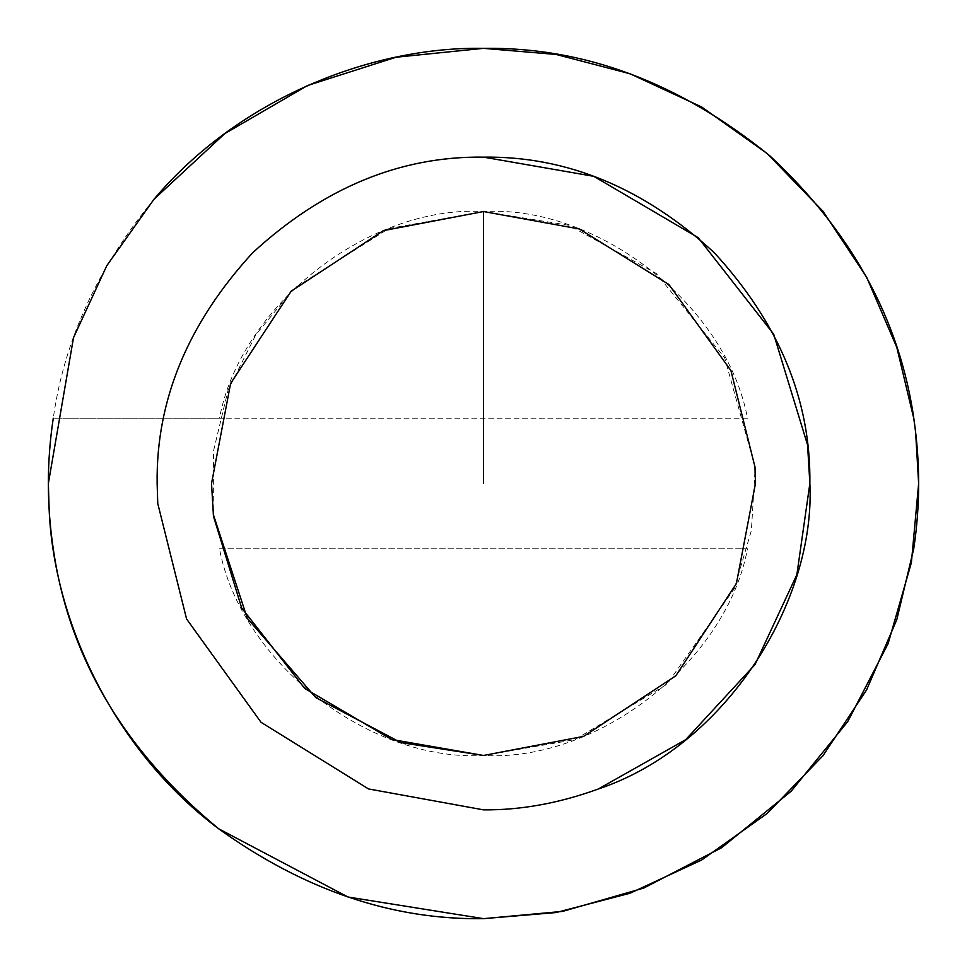 <?xml version="1.0" encoding="UTF-8"?>
<svg xmlns="http://www.w3.org/2000/svg" width="967" height="967" viewBox="0 0 967 967"><rect width="100%" height="100%" fill="white"/><g stroke="black" fill="none" stroke-linecap="round" stroke-linejoin="round"><path stroke-width="0.73" stroke-dasharray="4.83 3.63" d="M213.429 515.604L211.531 483.5L230.63 383.391L291.188 291.188L383.391 230.63L483.5 211.531L579.318 228.974L668.898 284.516L730.931 370.603L754.961 466.892L755.469 483.5L736.37 583.609L675.812 675.812L583.609 736.37L483.5 755.469L391.853 739.562L305.016 688.709L242.016 608.606L213.538 516.499M598.259 789.024L598.259 789.024C559.083 803.239 520.838 810.189 483.5 809.862L368.524 788.939L261.03 722.289L186.583 618.977L157.742 503.42M153.983 199.287L153.983 199.287C97.788 267.363 64.209 340.348 53.27 418.228L219.485 418.228C240.59 305.391 368.898 204.944 483.5 211.531C598.102 204.944 726.41 305.391 747.515 418.228L219.485 418.228M219.485 548.773L747.515 548.773C726.41 661.609 598.102 762.056 483.5 755.469C368.898 762.056 240.59 661.609 219.485 548.773L747.515 548.773M747.515 418.228L53.27 418.228M483.5 483.5L483.5 211.531L483.5 483.5M754.949 466.638L724.658 357.754L656.255 273.443L568.934 225.299L483.5 211.531L388.746 228.575L294.222 288.202L255.88 334.655L228.115 389.979L213.465 451.13L213.284 514.335M483.5 755.469L574.954 739.634L667.025 684.213L734.304 588.698L751.371 530.508L755.106 469.539"/><path stroke-width="1.45" d="M213.429 515.604L211.531 483.5L230.63 383.391L291.188 291.188L383.391 230.63L483.5 211.531L579.318 228.974L668.898 284.516L730.931 370.603L754.961 466.892L755.469 483.5L736.37 583.609L675.812 675.812L583.609 736.37L483.5 755.469L391.623 739.477L304.641 688.383L241.677 607.953L213.538 516.499M598.259 789.024C559.083 803.239 520.838 810.189 483.5 809.862L368.524 788.939L261.03 722.289L186.583 618.977L157.742 503.42L157.137 483.5C156.013 400.205 187.876 323.28 252.725 252.725C323.28 187.876 400.205 156.013 483.5 157.137L593.75 176.32L698.138 237.64L773.685 334.159L807.578 444.977L809.862 483.5L796.868 574.652L755.022 664.571L685.688 739.682L598.259 789.024C726.217 746.234 815.797 601.136 809.862 483.5C810.987 400.205 779.124 323.28 714.275 252.725C643.72 187.876 566.795 156.013 483.5 157.137C400.205 156.013 323.28 187.876 252.725 252.725C187.876 323.28 156.013 400.205 157.137 483.5L157.742 503.42M153.983 199.287L224.791 133.615L307.615 85.483L395.999 57.234L483.5 48.35L556.122 54.454L630.049 73.77L701.704 107.011L767.182 153.535L823.002 211.302L866.613 277.142L896.796 347.346L913.73 418.228C920.282 461.743 920.282 505.257 913.73 548.773L896.796 619.654L866.613 689.858L823.002 755.698L767.182 813.465L701.704 859.989L630.049 893.23L556.122 912.546L483.5 918.65L347.987 897.013L218.602 828.731C114.638 751.008 54.007 622.325 49.16 510.068L48.35 483.5L73.516 337.664L106.841 265.587L153.983 199.287C239.224 98.09 372.392 46.319 483.5 48.35C584.165 46.851 679.559 82.63 769.684 155.687C855.166 235.138 903.807 327.281 915.604 432.14L918.65 483.5L911.385 562.685L888.093 643.671L847.721 721.624L791.199 791.199L721.624 847.721L643.671 888.093L562.685 911.385L483.5 918.65C392.251 920.04 303.952 890.063 218.602 828.731C123.933 750.549 68.826 657.222 53.27 548.773C46.718 505.257 46.718 461.743 53.27 418.228M483.5 483.5L483.5 211.531L483.5 483.5M213.284 514.335L247.262 618.264L315.762 697.582L400.797 742.583L483.5 755.469M755.106 469.539L754.949 466.638"/></g></svg>
